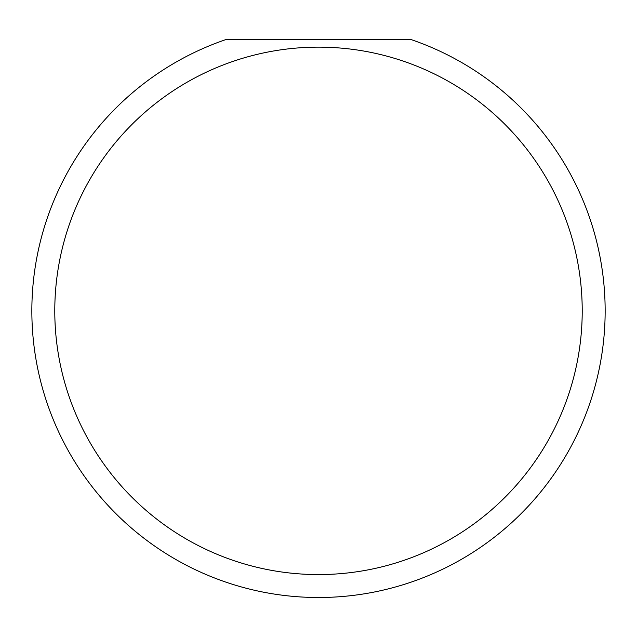 <?xml version="1.0" encoding="UTF-8"?>
<svg xmlns="http://www.w3.org/2000/svg" width="637" height="637" viewBox="0 0 637 637"><rect width="100%" height="100%" fill="white"/><g stroke="black" fill="none" stroke-linecap="round" stroke-linejoin="round"><path stroke-width="0.96" d="M582.218 310.856A263.718 263.718 0 0 0 318.5 47.138A263.718 263.718 0 0 0 54.782 310.856A263.718 263.718 0 0 0 318.5 574.574A263.718 263.718 0 0 0 582.218 310.856M410.865 39.494A286.65 286.65 0 0 1 318.5 597.506A286.65 286.65 0 0 1 226.135 39.494L410.865 39.494"/></g></svg>
